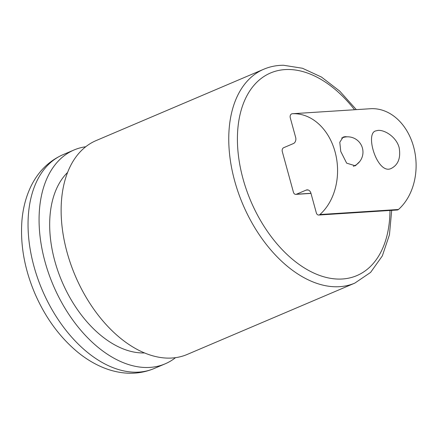 <?xml version="1.0" encoding="UTF-8"?>
<svg xmlns="http://www.w3.org/2000/svg" width="438" height="438" viewBox="0 0 438 438"><rect width="100%" height="100%" fill="white"/><g stroke="black" fill="none" stroke-linecap="round" stroke-linejoin="round"><path stroke-width="0.66" d="M378.005 130.398C384.936 129.768 396.532 137.236 399.16 147.699C400.869 157.817 398.279 164.71 391.397 168.373C377.748 175.616 364.739 134.181 375.481 130.973L378.005 130.398M359.735 161.523L355.322 165.81L346.655 163.155L340.753 151.444L339.789 142.246L343.107 137.11L345.073 136.661L347.329 136.826M318.738 215.036L397.282 209.999A3.061 2.343 -93.7 0 0 398.449 209.495A55.057 42.152 -93.7 0 0 413.598 146.774A55.057 42.152 -93.7 0 0 370.833 108.701A3.061 2.343 -93.7 0 0 370.805 108.706A3.061 2.343 -93.7 0 0 370.783 108.706L292.266 113.738A3.061 2.343 86.3 0 1 292.288 113.738A55.057 42.152 86.3 0 1 335.059 151.811A55.057 42.152 86.3 0 1 319.91 214.532A3.061 2.343 86.3 0 1 318.738 215.036A3.061 2.343 86.3 0 1 316.34 212.923L310.947 193.246A4.895 3.745 -93.7 0 0 307.104 189.862A4.895 3.745 -93.7 0 0 306.14 190.097L296.438 194.226A3.061 2.343 86.3 0 1 295.836 194.368A3.061 2.343 86.3 0 1 293.438 192.255L282.28 151.543A3.061 2.343 86.3 0 1 283.687 147.694L293.394 143.56A4.895 3.745 -93.7 0 0 295.645 137.406L290.257 117.729A3.061 2.343 86.3 0 1 292.266 113.738M354.813 283.112A116.229 72.193 66.9 0 1 336.466 286.786A116.229 72.193 66.9 0 1 237.593 190.525A116.229 72.193 66.9 0 1 263.78 69.226L96.157 140.565A116.229 72.193 66.9 0 0 69.971 261.869A116.229 72.193 66.9 0 0 168.844 358.125A116.229 72.193 66.9 0 0 187.19 354.451L354.813 283.112L370.592 272.414L382.325 255.912L389.437 234.812L391.698 210.36M175.534 357.665A116.229 72.193 -113.1 0 1 165.137 363.841A116.229 72.193 -113.1 0 1 146.79 367.515A116.229 72.193 -113.1 0 1 47.912 271.253A116.229 72.193 -113.1 0 1 74.104 149.955A116.229 72.193 -113.1 0 1 85.76 146.746M67.633 172.402A100.932 62.694 66.9 0 0 61.555 280.555A100.932 62.694 66.9 0 0 143.215 352.962A100.932 62.694 66.9 0 0 144.474 352.94M292.288 113.738L370.833 108.701M319.91 214.532L398.449 209.495M296.438 194.226L310.958 193.295M306.14 190.097L308.089 189.972M389.99 210.47A110.108 68.394 -113.1 0 1 321.925 276.219A110.108 68.394 -113.1 0 1 239.362 162.137A110.108 68.394 -113.1 0 1 287.969 69.494A110.108 68.394 -113.1 0 1 354.556 109.746M154.11 368.533A116.229 72.193 -113.1 0 1 135.764 372.207A116.229 72.193 -113.1 0 1 36.885 275.951A116.229 72.193 -113.1 0 1 63.077 154.647C48.996 160.883 38.33 171.362 31.076 186.09C25.979 196.607 22.918 208.274 21.9 221.081C20.208 244.771 24.479 268.762 34.706 293.06C45.109 317.227 59.409 336.904 77.614 352.092C85.224 358.333 93.217 363.272 101.589 366.918C108.334 369.842 115.194 371.769 122.169 372.689C133.316 374.145 143.965 372.76 154.11 368.533L165.137 363.841M353.362 166.314A15.292 15.292 0 0 0 356.017 139.3A15.292 15.292 0 0 0 341.662 138.058M295.836 194.368L310.985 193.399M263.78 69.226C269.983 66.598 276.57 65.273 283.539 65.257L302.472 68.262L321.503 77.077L339.74 91.126L356.329 109.631M74.104 149.955L63.077 154.647"/></g></svg>

